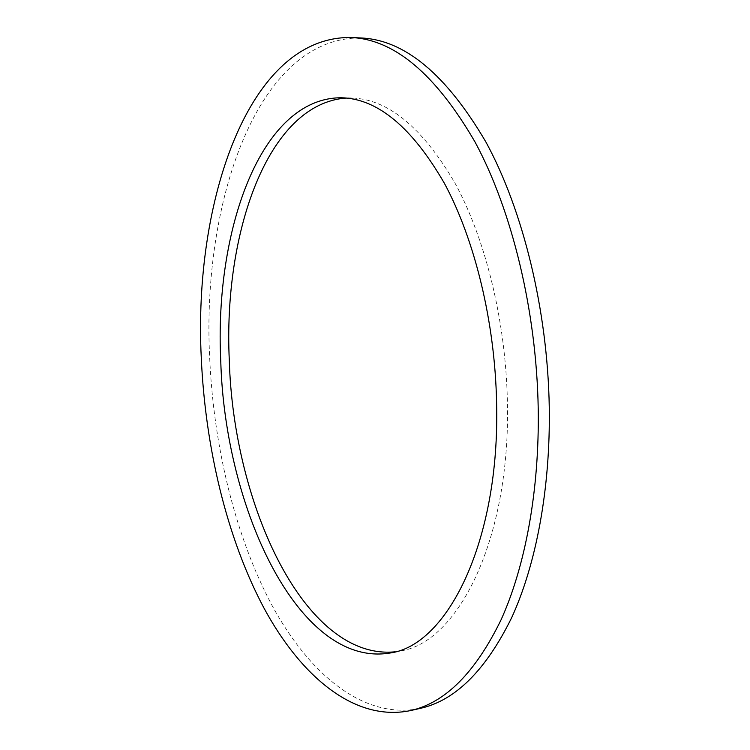 <?xml version="1.0" encoding="UTF-8"?>
<svg xmlns="http://www.w3.org/2000/svg" width="750" height="750" viewBox="0 0 750 750"><rect width="100%" height="100%" fill="white"/><g stroke="black" fill="none" stroke-linecap="round" stroke-linejoin="round"><path stroke-width="0.56" stroke-dasharray="3.75 2.81" d="M346.369 98.053L351.347 97.987C387.844 98.916 422.419 127.331 455.062 183.244C485.541 239.175 505.781 321.066 507.375 401.259C510.862 539.559 457.453 643.219 400.097 651L395.184 651.806M420.084 708.413C363.628 719.981 309.469 674.212 272.259 605.85C235.144 536.447 213.562 446.381 209.644 357.262C201.816 202.828 257.137 36.619 360.984 37.969M390.366 652.959L400.097 651M341.428 97.763L351.347 97.987"/><path stroke-width="1.12" d="M395.184 651.806C304.847 660.825 233.278 504.534 229.294 360.169C223.181 233.503 267.619 103.397 346.369 98.053M496.594 402.384C500.203 541.322 447.262 645.3 390.366 652.959C298.941 668.587 224.756 508.303 220.753 360.834C214.294 231.103 260.559 97.528 341.428 97.763C377.625 98.672 411.966 127.209 444.431 183.375C474.741 239.55 494.934 321.825 496.594 402.384M201.281 357.9C193.369 203.006 247.931 36.234 350.925 37.5C394.275 39.3 435.656 74.156 475.078 142.078C511.894 210.244 536.503 310.603 538.219 408.656C539.503 490.378 525.262 566.428 501.094 619.744C475.322 672.731 445.05 703.022 410.269 710.634C354.262 722.091 300.525 676.013 263.588 607.359C226.734 537.656 205.266 447.291 201.281 357.9M350.925 37.5L360.984 37.969C404.681 39.797 446.344 74.522 485.972 142.144C522.975 209.991 547.65 309.862 549.272 407.447C550.481 488.794 536.081 564.516 511.678 617.653C485.681 670.481 455.147 700.725 420.084 708.413L410.269 710.634"/></g></svg>
